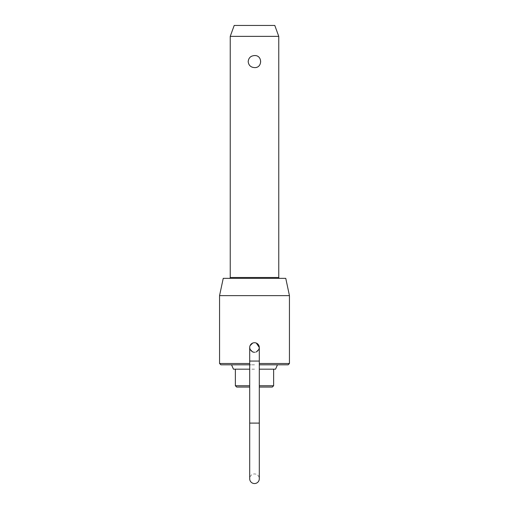 <?xml version="1.0" encoding="UTF-8"?>
<svg xmlns="http://www.w3.org/2000/svg" width="509" height="509" viewBox="0 0 509 509"><rect width="100%" height="100%" fill="white"/><g stroke="black" fill="none" stroke-linecap="round" stroke-linejoin="round"><path stroke-width="0.38" stroke-dasharray="2.54 1.91" d="M256.339 351.954L254.5 352.323A4.804 4.804 0 0 1 249.696 347.52A4.804 4.804 0 0 0 254.5 352.323A4.804 4.804 0 0 1 249.696 347.52A4.804 4.804 0 0 1 256.339 343.085L254.5 342.716C248.303 342.423 248.303 352.616 254.5 352.323C257.414 352.037 259.017 350.434 259.304 347.52A4.804 4.804 0 0 1 254.5 352.323A4.804 4.804 0 0 0 259.304 347.52C259.017 344.606 257.414 343.002 254.5 342.716L252.661 343.085M259.304 423.1L254.5 423.1L259.304 423.1L259.304 478.746A4.804 4.804 0 0 0 254.5 473.943A4.804 4.804 0 0 0 249.696 478.746L249.696 423.1L259.304 423.1L259.304 361.059L249.696 361.059L249.696 423.1M230.233 36.368L278.767 36.368M254.5 67.602C258.298 67.296 260.404 65.292 260.812 61.583C260.404 57.873 258.298 55.863 254.5 55.564C246.381 55.048 246.381 68.111 254.5 67.602M259.304 369.178L275.547 369.178M273.632 385.739L259.304 385.739M285.765 278.347L223.235 278.347M220.868 364.813L249.696 364.813M249.696 363.502L219.557 363.502M236.679 387.05L249.696 387.05M249.696 385.739L235.368 385.739M274.79 25.45L234.21 25.45M219.557 295.64L289.443 295.64M289.443 363.502L259.304 363.502M249.696 361.059L254.5 361.059L249.696 361.059L249.696 347.52L250.065 345.681M259.304 387.05L272.321 387.05M259.304 364.813L288.132 364.813M233.453 369.178L249.696 369.178M254.5 369.178L235.368 369.178L254.5 369.178M254.5 364.813L231.538 364.813L254.5 364.813M230.233 277.475L278.767 277.475M249.696 347.52A4.804 4.804 0 0 1 254.5 342.716M259.304 361.059L259.304 347.52"/><path stroke-width="0.76" d="M259.304 361.059L259.304 423.1L249.696 423.1L249.696 361.059L259.304 361.059L259.304 347.52L256.339 343.085A4.804 4.804 0 0 1 259.304 347.52L258.935 349.359L256.339 351.954M249.696 423.1L249.696 478.746A4.804 4.804 0 0 0 254.5 483.55A4.804 4.804 0 0 0 259.304 478.746L259.304 423.1M259.304 347.52A4.804 4.804 0 0 0 254.5 342.716A4.804 4.804 0 0 0 249.696 347.52L250.065 349.359L252.661 351.954L254.5 352.323M230.233 36.368L234.21 25.45L274.79 25.45L278.767 36.368L230.233 36.368L230.233 277.475A0.872 0.872 0 0 1 229.362 278.347M254.5 55.564C262.619 55.048 262.619 68.111 254.5 67.602C250.702 67.296 248.596 65.292 248.188 61.583C248.596 57.873 250.702 55.863 254.5 55.564M259.304 385.739L273.632 385.739L273.632 369.178M278.767 36.368L278.767 277.475A0.872 0.872 0 0 0 279.638 278.347M277.462 364.813L275.547 369.178L259.304 369.178M249.696 364.813L220.868 364.813L219.557 363.502L249.696 363.502M249.696 387.05L236.679 387.05L235.368 385.739L249.696 385.739M219.557 295.64L223.235 278.347L285.765 278.347L289.443 295.64L219.557 295.64L219.557 363.502M259.304 363.502L289.443 363.502L289.443 295.64M250.065 345.681L252.661 343.085M273.632 385.739L272.321 387.05L259.304 387.05M289.443 363.502L288.132 364.813L259.304 364.813M249.696 369.178L233.453 369.178L231.538 364.813M278.767 277.475L230.233 277.475M249.696 361.059L249.696 347.52M235.368 369.178L235.368 385.739"/></g></svg>
